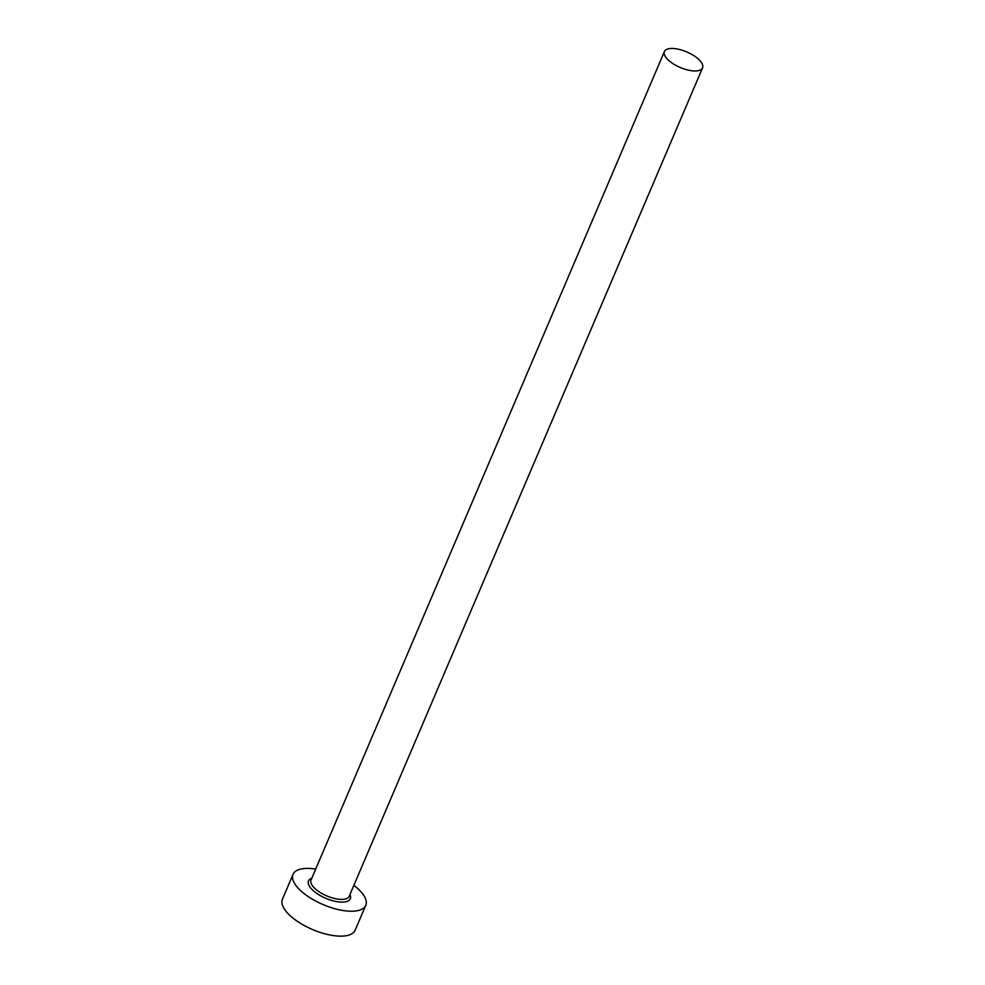<?xml version="1.0" encoding="UTF-8"?>
<svg xmlns="http://www.w3.org/2000/svg" width="985" height="985" viewBox="0 0 985 985"><rect width="100%" height="100%" fill="white"/><g stroke="black" fill="none" stroke-linecap="round" stroke-linejoin="round"><path stroke-width="1.48" d="M698.414 59.112A20.747 8.434 23.1 0 0 678.517 49.25A20.747 8.434 23.1 0 0 664.395 51.565A20.747 8.434 23.1 0 0 668.544 60.294A20.747 8.434 23.1 0 0 688.441 70.157A20.747 8.434 23.1 0 0 702.564 67.842A20.747 8.434 23.1 0 0 698.414 59.112M315.692 869.09A39.511 16.068 23.1 0 0 293.062 874.311A39.511 16.068 23.1 0 0 300.967 890.957A39.511 16.068 23.1 0 0 338.865 909.721A39.511 16.068 23.1 0 0 365.755 905.326A39.511 16.068 23.1 0 0 357.85 888.679A39.511 16.068 23.1 0 0 353.861 885.38M293.062 874.311L282.436 899.219A39.511 16.068 23.1 0 0 290.341 915.853A39.511 16.068 23.1 0 0 328.239 934.63A39.511 16.068 23.1 0 0 355.129 930.222L365.755 905.326M349.971 894.491A22.717 9.247 -156.9 0 1 339 901.964A22.717 9.247 -156.9 0 1 313.058 890.465A22.717 9.247 -156.9 0 1 311.802 878.214M664.395 51.565L311.038 880.024A20.747 8.434 23.1 0 0 315.188 888.753A20.747 8.434 23.1 0 0 335.085 898.615A20.747 8.434 23.1 0 0 349.195 896.301L702.564 67.842"/></g></svg>
